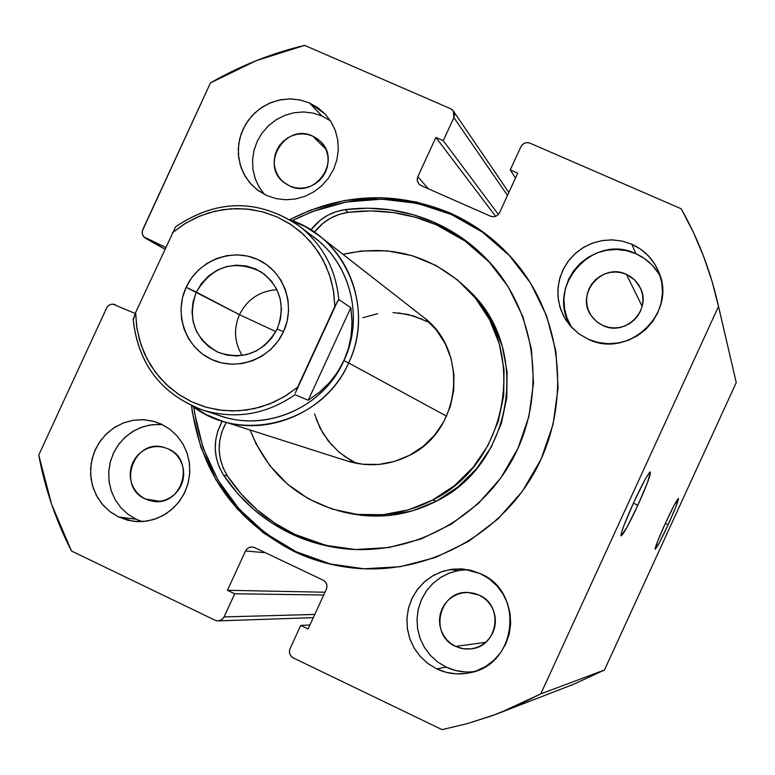<?xml version="1.0" encoding="UTF-8"?>
<svg xmlns="http://www.w3.org/2000/svg" width="775" height="775" viewBox="0 0 775 775"><rect width="100%" height="100%" fill="white"/><g stroke="black" fill="none" stroke-linecap="round" stroke-linejoin="round"><path stroke-width="1.16" d="M668.127 524.752L665.299 523.435L668.127 524.752L675.916 506.695L678.454 498.519L674.173 505.213L665.483 523.048C672.167 508.642 676.439 500.476 678.29 498.528C678.91 499.613 675.519 508.352 668.127 524.752C660.649 540.795 656.309 548.942 655.098 549.194C655.35 546.501 658.808 537.792 665.483 523.048L657.578 541.405L655.175 549.31L659.573 542.326L668.127 524.752M637.854 505.271L633.398 503.178L637.854 505.271L647.512 482.525L650.438 472.014L648.588 473.767L644.761 480.18L633.669 502.578C641.903 484.918 647.367 474.746 650.07 472.052C651.407 473.089 647.328 484.162 637.854 505.271C628.263 525.76 622.635 535.874 620.988 535.612C621.23 531.786 625.464 520.771 633.669 502.578L623.836 525.779L621.385 533.084L621.143 535.874L627.004 527.242L637.854 505.271M518.494 265.941L518.465 265.912C500.078 243.398 477.71 226.252 451.36 214.491L450.091 213.028C476.79 224.953 499.42 242.372 517.971 265.292C562.844 321.208 570.613 403.998 536.319 468.865C502.045 533.752 429.282 573.984 357.798 568.414C335.536 566.641 314.388 561.032 294.326 551.577L296.195 551.761C315.919 561.061 336.728 566.641 358.612 568.482M162.266 424.574L152.578 424.652L143.084 426.715L134.153 430.658L126.141 436.325L119.35 443.494L114.07 451.883L110.505 461.164L108.781 470.948L108.994 480.858L111.116 490.507L115.078 499.507L120.706 507.489L127.807 514.145L136.08 519.192L118.653 516.993L109.672 511.422L102.077 504.012L96.216 495.099L92.332 485.092L90.617 474.436L91.13 463.615L93.852 453.123L98.657 443.407L105.332 434.92L113.576 428.042L123.022 423.082L133.252 420.263L143.792 419.711L154.186 421.464L161.432 424.177L152.268 420.961L142.648 419.662L132.942 420.312L123.516 422.888L114.739 427.287L106.931 433.351L100.392 440.83L95.383 449.442L92.07 458.868L90.607 468.749L91.033 478.698L93.339 488.357L97.437 497.327L103.172 505.29L110.341 511.936L118.653 516.993L127.797 520.267L137.427 521.643L147.172 521.052L156.657 518.514L165.511 514.125L173.377 508.051L179.974 500.534L185.022 491.854L188.344 482.36L189.797 472.411L189.333 462.394L186.969 452.707L182.803 443.717L177 435.773L169.783 429.176L161.432 424.177L170.006 429.34L177.378 436.199L183.239 444.463L187.337 453.801L189.517 463.828L189.681 474.145L187.821 484.327L184.004 493.946L178.395 502.607L171.227 509.96L162.789 515.704L153.431 519.608L143.53 521.507L133.503 521.323L118.653 516.993L136.08 519.192L142.193 521.604M330.131 120.6L321.896 115.95L309.467 102.978L325.006 113.896L330.964 121.607L335.265 130.403L337.745 139.926L338.307 149.827L336.931 159.718L333.657 169.192L328.629 177.901L322.022 185.506L314.117 191.696L305.205 196.24L295.643 198.962L285.801 199.756L276.065 198.603L266.803 195.542L276.045 198.594L285.762 199.756L295.575 198.972L305.118 196.269L314.02 191.754L321.925 185.593L328.532 178.037L333.589 169.357L336.883 159.912L338.297 150.059L337.784 140.178L335.352 130.646L331.109 121.849L325.219 114.119L317.915 107.744L309.467 102.978L300.216 99.985L290.518 98.9L280.734 99.733L271.25 102.474L262.415 106.998L254.578 113.14L248.029 120.658L243.021 129.28L239.727 138.657L238.303 148.442L238.778 158.274L241.151 167.758L245.326 176.545L251.148 184.295L258.404 190.708L266.803 195.542L256.961 189.633L249.589 182.522L243.883 173.987L240.085 164.407L238.342 154.186L238.748 143.753L241.257 133.571L245.791 124.058L252.127 115.62L260.022 108.626L269.119 103.375L279.048 100.082L289.375 98.9L299.663 99.868L309.467 102.978L321.896 115.95L312.955 113.043L303.567 111.958L294.113 112.724L284.919 115.32L276.355 119.631L268.722 125.502L262.328 132.709L257.387 140.982L254.103 150.011L252.582 159.456L252.902 168.969L255.043 178.192L258.918 186.765L264.401 194.38M468.052 569.693L458.296 570.516L448.89 573.229L440.19 577.724L432.518 583.827L426.153 591.315L421.338 599.898L418.248 609.276L417.008 619.08L417.647 628.961L420.157 638.532L424.448 647.454L430.358 655.379L437.672 662.015L446.109 667.101L436.751 668.903L427.829 663.487L420.157 656.386L414.024 647.89L409.684 638.348L407.311 628.128L406.972 617.656L408.696 607.319L412.416 597.554L417.977 588.738L425.165 581.211L433.68 575.283L443.203 571.185L453.356 569.092L463.731 569.073L480.471 573.694L470.861 570.293L460.786 568.86L450.643 569.441L440.82 572.008L431.685 576.455L423.586 582.616L416.834 590.259L411.69 599.085L408.328 608.762L406.904 618.925L407.456 629.184L409.965 639.152L414.354 648.442L420.438 656.696L428.003 663.613L436.751 668.903L446.352 672.371L456.436 673.882L466.627 673.368L476.509 670.84L485.722 666.403L493.888 660.222L500.698 652.54L505.891 643.657L509.252 633.902L510.667 623.672L510.076 613.345L507.499 603.337L503.043 594.038L496.882 585.793L489.267 578.925L480.471 573.694C524.714 591.8 517.293 664.495 470.192 672.7C458.626 675.161 447.485 673.901 436.751 668.903L446.109 667.101L455.468 670.482L465.291 671.944M658.169 272.887L652.085 265.079L644.567 258.618L635.926 253.754L631.78 244.232C644.597 250.093 653.664 259.518 658.992 272.529C677.185 313.4 628.167 359.387 588.177 339.179L597.874 342.405L608.046 343.693L618.305 342.976L628.263 340.283L637.515 335.72L645.72 329.443L652.55 321.722L657.733 312.829L661.085 303.132L662.46 292.989L661.802 282.807L659.157 272.974L654.623 263.878L648.375 255.857L640.663 249.221L631.78 244.232L622.073 241.073L611.911 239.862L601.691 240.638L591.8 243.369L582.616 247.952L574.488 254.2L567.717 261.882L562.572 270.707L559.24 280.337L557.845 290.412L558.455 300.535L561.032 310.329L565.498 319.416L571.679 327.447L579.332 334.122L588.177 339.179L578.954 333.851L569.877 325.442L563.464 315.812L559.841 306.697L558.019 297.048L558.068 287.225L559.986 277.557L563.696 268.402L569.073 260.09L575.922 252.902L583.992 247.109L593.011 242.914L602.64 240.473L612.55 239.882L622.383 241.141L631.78 244.232L635.926 253.754C592.458 232.18 543.779 288.465 571.863 327.651M626.452 274.389L642.146 306.319L626.452 274.389L634.638 279.911L640.353 287.942C652.007 309.99 625.309 336.796 602.969 325.529L596.498 321.509L591.393 315.9C574.982 294.326 602.068 262.212 626.452 274.389L631.228 277.092L635.374 280.666L638.736 284.987L641.167 289.889L642.591 295.188L642.94 300.661L642.194 306.115L640.392 311.337L637.602 316.113L633.931 320.269L629.523 323.64L624.543 326.101L619.196 327.554L613.674 327.941L608.191 327.263L602.969 325.529L598.193 322.807L594.067 319.213L590.724 314.882L588.312 309.99L586.908 304.711L586.578 299.247L587.324 293.812L589.116 288.62L591.897 283.853L595.549 279.717L599.937 276.346L604.897 273.885L610.235 272.412L615.747 272.006L621.221 272.674L626.452 274.389M455.613 646.398C428.565 635.093 438.999 590.25 468.119 592.488L479.163 595.123C503.905 605.294 498.218 646.127 471.636 648.791L463.45 648.791L455.613 646.398L485.663 642.33L455.613 646.398L450.895 643.56L446.817 639.84L443.523 635.393L441.149 630.395L439.783 625.018L439.483 619.487L440.248 614.003L442.06 608.782L444.831 604.025L448.483 599.898L452.852 596.576L457.783 594.183L463.082 592.807L468.555 592.507L473.98 593.292L479.163 595.123L483.891 597.951L487.998 601.652L491.311 606.098L493.704 611.107L495.08 616.483L495.399 622.034L494.634 627.537L492.823 632.788L490.032 637.563L486.371 641.7L481.982 645.023L477.032 647.416L471.713 648.782L466.23 649.062L460.796 648.258L455.613 646.398M312.625 136.08L325.674 148.877L312.625 136.08L320.356 141.321C341.823 160.473 315.309 198.972 289.637 185.961L283.602 182.212C259.722 164.184 285.791 122.702 312.625 136.08L317.178 138.657L321.112 142.106L324.279 146.281L326.566 151.018L327.873 156.153L328.145 161.471L327.379 166.78L325.607 171.866L322.894 176.526L319.339 180.594L315.076 183.917L310.291 186.349L305.147 187.802L299.857 188.228L294.616 187.608L289.637 185.961L285.093 183.365L281.18 179.907L278.022 175.731L275.764 170.984L274.476 165.869L274.205 160.561L274.98 155.281L276.752 150.214L279.455 145.564L282.991 141.505L287.225 138.192L292.001 135.761L297.125 134.298L302.405 133.852L307.636 134.453L312.625 136.08M145.38 498.993C116.628 486.894 133.736 438.408 163.622 447.272L168.437 448.977C196.114 460.379 181.796 507.296 152.472 501.192L145.38 498.993L159.815 501.299L145.38 498.993L140.895 496.281L137.02 492.706L133.91 488.415L131.692 483.571L130.442 478.369L130.2 472.992L130.985 467.664L132.767 462.568L135.48 457.918L139.006 453.888L143.23 450.624L147.967 448.25L153.062 446.865L158.303 446.526L163.496 447.233L168.437 448.977L172.941 451.68L176.826 455.245L179.955 459.527L182.193 464.37L183.462 469.592L183.714 474.978L182.929 480.335L181.147 485.441L178.424 490.11L174.879 494.159L170.645 497.424L165.879 499.788L160.774 501.163L155.523 501.493L150.321 500.757L145.38 498.993M145.458 238.206L164.833 249.172L145.884 238.419L165.647 247.399L143.83 236.917L142.513 234.709L142.145 232.142L142.774 229.584L210.451 82.906L256.167 60.702L304.614 45.367L450.575 108.703L452.716 110.205L454.102 112.423L454.508 115.02L453.879 117.616L443.271 140.653L435.879 137.427L417.822 176.652L417.192 179.248L417.599 181.854L418.975 184.082L421.106 185.593L490.459 216.167L493.065 216.748L495.709 216.273L497.996 214.84L499.575 212.65L517.729 173.164L510.241 169.899L520.897 146.727L522.476 144.537L524.762 143.094L527.407 142.619L530.023 143.181L681.186 208.775L693.218 231.987L703.497 256.099L711.944 280.986L718.512 306.503L540.795 693.887L517.109 705.637L492.658 715.538L467.587 723.559L442.05 729.633L293.299 657.927L291.168 656.318L289.802 653.993L289.404 651.31L290.044 648.685L300.748 625.415L308.121 628.951L326.343 589.329L326.982 586.704L326.585 584.03L325.219 581.715L323.078 580.117L254.51 547.557L251.962 546.927L249.366 547.344L247.118 548.748L245.549 550.918L227.433 590.288L234.728 593.776L224.072 616.919L222.512 619.089L220.265 620.484L217.668 620.891L215.121 620.252L71.494 551.015L51.605 504.234L38.75 455.07L106.553 308.111L108.083 305.97L110.282 304.575L112.821 304.129L135.179 313.478M329.966 563.803L296.195 551.761L265.563 533.316L239.223 509.204L218.153 480.384L203.098 447.989L194.602 413.23L193.818 407.117C203.04 473.05 237.16 521.265 296.195 551.761L294.326 551.577C234.835 520.81 200.57 472.169 191.522 405.674L192.374 412.523L200.909 447.407L216.012 479.928L237.16 508.855L263.587 533.055L294.326 551.577L328.232 563.658L363.998 568.792L400.258 566.709L435.569 557.467L468.546 541.386L497.86 519.056L522.331 491.369L540.979 459.41L553.059 424.458L558.097 387.897L555.898 351.201L546.598 315.822L530.584 283.137L508.526 254.423L481.333 230.756L450.091 213.028L416.01 201.868L380.438 197.654L344.701 200.493L310.165 210.238L289.821 219.625C342.327 192.868 395.744 190.669 450.091 213.028L451.36 214.491C397.488 192.297 344.478 194.37 292.32 220.71L311.947 211.701L346.367 201.994L381.959 199.165L417.415 203.37L451.36 214.491L482.496 232.161L509.592 255.74M418.858 183.956L421.106 185.593L490.459 216.167C494.411 217.455 497.443 216.283 499.575 212.65L517.729 173.164L510.241 169.899L515.482 178.056L510.241 169.899L520.897 146.727C523.018 143.104 526.06 141.912 530.023 143.181L681.186 208.775C697.607 237.77 709.667 268.654 717.359 301.417L736.25 382.588L604.461 670.017L540.795 693.887L718.512 306.503L736.25 382.588L604.461 670.017L573.762 684.209M418.839 183.937L417.25 180.468L417.822 176.652L428.391 188.809L417.822 176.652L435.879 137.427L443.271 140.653L453.879 117.616L453.375 111.019L450.575 108.703L304.614 45.367C271.415 53.33 240.027 65.846 210.451 82.906L142.319 230.94L142.426 234.447L144.266 237.353L164.843 249.153M115.213 304.662C111.474 303.442 108.587 304.594 106.553 308.111L38.75 455.07C44.998 488.637 55.916 520.616 71.494 551.015L215.121 620.252L218.192 620.891L221.679 619.758L223.83 617.404L234.728 593.776L323.727 595.016L234.728 593.776L227.433 590.288L325.016 592.236L227.433 590.288L245.549 550.918L265.505 552.778L245.549 550.918L246.925 548.933L249.434 547.324L251.768 546.927L254.51 547.557L323.078 580.117C326.633 582.277 327.728 585.348 326.343 589.329L308.121 628.951L300.748 625.415L309.961 624.97L300.748 625.415L290.044 648.685C288.668 652.676 289.753 655.757 293.299 657.927L442.05 729.633L467.199 723.666L495.952 714.327L574.091 684.083L604.461 670.017L540.795 693.887L500.001 712.787M660.513 277.033C655.02 266.445 646.825 258.685 635.926 253.754L626.471 250.674L616.58 249.482L606.631 250.238L596.992 252.892L588.051 257.348L580.136 263.432L573.548 270.911L568.54 279.494L565.295 288.872L563.948 298.675L564.539 308.537L567.058 318.07L571.398 326.924M459.614 570.293L450.043 572.793L441.149 577.123L433.264 583.12L426.696 590.56L421.677 599.153L418.413 608.569L417.028 618.46L417.57 628.447L420.021 638.145L424.293 647.193L430.222 655.224L437.584 661.957L446.109 667.101C455.128 671.324 464.564 672.807 474.416 671.557M330.479 120.852L321.896 115.95L312.877 113.034L303.422 111.958L293.89 112.772L284.648 115.427L276.036 119.834L268.402 125.812L262.018 133.135L257.135 141.525L253.938 150.66L252.543 160.202L253.008 169.773L255.324 179.015L259.402 187.589M159.427 424.39L149.963 425.02L140.769 427.529L132.215 431.82L124.601 437.71L118.236 444.995L113.353 453.394L110.128 462.578L108.703 472.198L109.13 481.895L111.377 491.292L115.378 500.04L120.977 507.799L127.972 514.261L136.08 519.192M435.879 137.427L495.613 216.312L435.879 137.427M443.271 140.653L498.373 214.462L443.271 140.653M453.879 117.616L507.499 195.416L453.879 117.616M314.805 614.43L224.072 616.919L314.805 614.43M449.81 569.577L458.141 570.545M736.25 382.588L717.437 301.737M277.15 329.026L280.405 319.3L281.441 309.128L280.23 299.034L276.83 289.53L271.415 281.083L264.256 274.127L255.731 269.002L246.247 265.97L236.297 265.166L226.377 266.629L216.981 270.291L208.572 275.948L201.568 283.34L196.317 292.088L186.136 287.293C198.216 260.584 231.648 247.506 257.649 259.48C283.834 271.056 296.04 305.001 283.476 331.778L277.15 329.026C263.316 352.828 243.67 360.608 218.24 352.354C194.409 338.762 187.104 318.67 196.317 292.088C212.273 265.961 233.779 259.179 260.836 271.744C280.395 286.353 285.839 305.447 277.15 329.026L283.476 331.778L287.041 321.557L288.581 310.882L288.048 300.148L285.452 289.782L280.899 280.192L274.573 271.734L266.726 264.74L257.649 259.48L247.7 256.137L237.276 254.849L226.755 255.663L216.545 258.53L207.041 263.345L198.603 269.913L191.541 278.002L186.136 287.293L182.59 297.435L181.03 308.033L181.524 318.699L184.053 329.017L188.519 338.597L194.767 347.074L202.556 354.117L211.585 359.445L221.514 362.865L231.958 364.231L242.527 363.494L252.805 360.666L262.386 355.87L270.901 349.273L278.022 341.136L283.476 331.778C271.298 358.738 237.479 371.671 211.585 359.445C185.496 347.617 173.668 313.827 186.136 287.293L239.465 314.679L196.317 292.088L193.082 301.756L192.016 311.86L193.188 321.906L196.53 331.4L201.878 339.847L208.979 346.832L217.475 352.015L226.949 355.115L236.917 355.977L246.876 354.562L256.331 350.92L264.808 345.253L271.87 337.832L277.15 329.026M276.937 289.743C259.877 290.887 247.39 299.198 239.465 314.679C247.39 299.198 259.877 290.887 276.937 289.743M275.861 331.623L239.465 314.679L275.861 331.623M307.007 232.597C348.624 257.377 365.587 315.512 343.887 360.704L348.643 362.942C375.197 308.576 346.096 238.022 290.567 220.081L305.476 226.726L319.135 235.716C356.316 263.897 369.384 319.397 348.643 362.942L446.574 416.194L348.643 362.942C327.505 410.973 269.39 437.148 221.33 420.815L206.208 414.596L192.316 406.032C241.713 444.685 323.049 422.743 348.643 362.942L343.887 360.704C322.177 410.459 259.383 434.853 211.924 412.562M422.588 319.329L408.105 314.456L392.935 312.548M377.667 313.652L362.874 317.731M316.21 419.12L322.758 432.983L331.874 445.267M343.218 455.497L356.374 463.285M295.043 394.688C266.125 414.683 235.242 419.779 202.411 409.956C161.374 394.233 138.328 364.26 133.271 320.036C138.221 363.795 160.919 393.652 201.355 409.607C234.505 419.895 265.738 414.916 295.043 394.688L308.237 400.229L295.043 394.688M175.954 226.513C217.455 198.836 258.637 198.729 299.499 226.203L297.813 224.934C322.09 243.544 335.759 268.431 338.82 299.586L334.848 306.367L333.395 290.179L329.394 274.505L322.962 259.751L314.272 246.314L303.558 234.515L291.1 224.672L277.218 217.019L262.279 211.749L246.663 208.988L230.776 208.795L215.014 211.178L199.785 216.06L185.458 223.307L172.408 232.752L183.752 224.372L196.104 217.659L209.221 212.718L222.851 209.667L236.743 208.572L250.606 209.434L264.188 212.273L277.218 217.019L289.433 223.588L300.593 231.861L310.475 241.674L318.883 252.844L325.645 265.147L330.625 278.351L333.715 292.175L334.848 306.367L297.648 387.161L284.377 396.635L269.836 403.843L254.403 408.619L238.497 410.837L222.522 410.44L206.886 407.456L191.997 401.963L178.231 394.107L165.937 384.109L155.426 372.223L146.969 358.767L140.75 344.071L136.943 328.513L135.625 312.499L175.47 227.123L135.625 312.499L133.155 319.358C137.979 363.853 161.064 394.058 202.411 409.956L220.982 416.039C267.249 432.159 323.495 407.059 343.887 360.704L348.508 348.256L351.23 335.139L352.015 321.538L350.843 307.675L308.237 400.229L319.484 392.208L329.268 382.85L319.581 392.131L308.237 400.229L350.843 307.675L351.966 319.688L351.802 329.433L350.649 338.956L348.498 348.285L345.388 357.236L341.358 365.761L335.304 375.391L329.268 382.85L337.445 372.291L343.887 360.704C363.921 318.67 351.104 265.05 314.989 238.119L299.499 226.203C322.768 244.793 335.875 269.254 338.82 299.586L350.843 307.675L338.82 299.586L337.987 300.419L295.217 393.216L297.648 387.161L286.111 395.57L273.565 402.264L260.274 407.127L246.489 410.052L232.49 410.992L218.56 409.936L204.968 406.904L191.997 401.963L179.877 395.211L168.853 386.802L159.146 376.882L150.931 365.674L144.363 353.381L139.568 340.244L136.642 326.527L135.625 312.499L133.271 320.036M297.813 224.934C257.581 198.875 217.165 199.282 176.564 226.164M242.188 355.512C234.35 342.511 233.449 328.9 239.465 314.679C233.449 328.9 234.35 342.511 242.188 355.512M492.842 265.825C476.925 248.155 458.17 234.525 436.587 224.924L434.126 222.289C456.359 232.171 475.588 246.295 491.815 264.643C536.968 315.968 546.23 395.415 513.563 457.357C480.984 519.347 410.237 556.683 342.366 548.497C324.56 546.336 307.578 541.483 291.429 533.917C263.374 520.48 240.734 500.853 223.5 475.036L227.404 475.908C244.522 501.551 267.017 521.052 294.878 534.382L291.429 533.917L294.878 534.382L308.373 540.01L318.806 543.43L333.056 546.908L343.926 548.671M348.207 212.34C334.345 214.413 323.068 221.04 314.369 232.219L323.282 223.026L330.915 217.959L339.324 214.355L348.207 212.34L345.146 209.638L348.207 212.34C378.81 208.475 408.27 212.67 436.587 224.924L415.342 217.252L393.264 212.553L370.75 210.916L348.207 212.34M325.858 545.319L294.878 534.382L275.125 523.377L257.087 509.785L241.093 493.859L227.404 475.908L223.113 467.877L220.342 459.178L219.189 450.081L219.693 440.907L221.824 431.966L226.184 422.365C216.516 440.578 216.922 458.422 227.404 475.908L223.5 475.036L237.276 493.113L253.386 509.146L271.541 522.834L291.429 533.917L322.613 544.922L355.493 549.533L388.798 547.528L421.213 538.935L451.467 524.074L478.349 503.498L500.776 478.01L517.855 448.609L528.908 416.475L533.491 382.889L531.437 349.176L522.863 316.675L508.138 286.663L487.863 260.293L462.859 238.564L434.126 222.289L412.736 214.568L390.513 209.841L367.844 208.194L345.146 209.638L336.205 211.662L327.748 215.285L320.056 220.391L310.891 229.913C319.658 218.511 331.08 211.749 345.146 209.638C375.962 205.733 405.625 209.957 434.126 222.289L436.587 224.924L465.116 241.093L489.945 262.667M223.5 475.036C212.951 457.424 212.544 439.454 222.28 421.116L217.891 430.784L215.741 439.793L215.237 449.035L216.399 458.19L219.189 466.947L223.5 475.036M347.268 461.018L362.894 464.293L378.927 464.419L394.727 461.367L409.684 455.254C389.408 465.533 368.542 467.432 347.084 460.96L221.33 420.815M350.067 513.496L361.799 515.356L387.345 515.627L412.562 510.841L436.451 501.134L432.624 500.04L454.479 485.654L473.176 467.228L487.969 445.489L498.286 421.29L503.702 395.599L504.021 369.413L499.245 343.78L489.577 319.697L475.414 298.094L457.327 279.794L436.025 265.496L412.358 255.731L387.248 250.838L361.634 250.984L342.947 254.326C389.331 243.98 430.086 254.839 465.233 286.905C528.666 344.652 511.103 462.016 432.624 500.04L436.451 501.134C514.096 463.528 531.466 347.433 468.691 290.276L465.678 287.341M346.541 512.788L350.678 513.622C380.467 519.298 409.055 515.133 436.451 501.134L458.073 486.903L476.567 468.681L491.205 447.175L501.406 423.237L506.763 397.827L507.083 371.923L502.355 346.561L492.784 322.729L478.766 301.349L468.265 289.86M432.624 500.04C404.938 514.193 376.04 518.398 345.941 512.672C299.644 501.706 267.704 474.155 250.122 430.009L256.167 444.017L269.865 465.659L287.525 484.172L308.518 498.829L332.029 509.059L357.178 514.416L382.995 514.697L408.473 509.853L432.624 500.04M319.135 235.716L423.16 316.994C469.272 350.261 461.687 430.135 409.684 455.254L423.218 446.313L434.794 434.882L443.959 421.406L450.343 406.42L453.724 390.493L453.947 374.267L451.021 358.37L445.063 343.403L436.315 329.966L425.117 318.564M351.501 460.805L338.937 452.106L328.338 441.091L320.104 428.188L314.543 413.889M398.398 312.887L413.385 315.871L427.49 321.751M517.971 265.292L518.514 265.97M453.452 111.125L508.846 192.491M218.288 620.891L313.323 617.646M342.366 548.497L343.131 548.584"/></g></svg>
